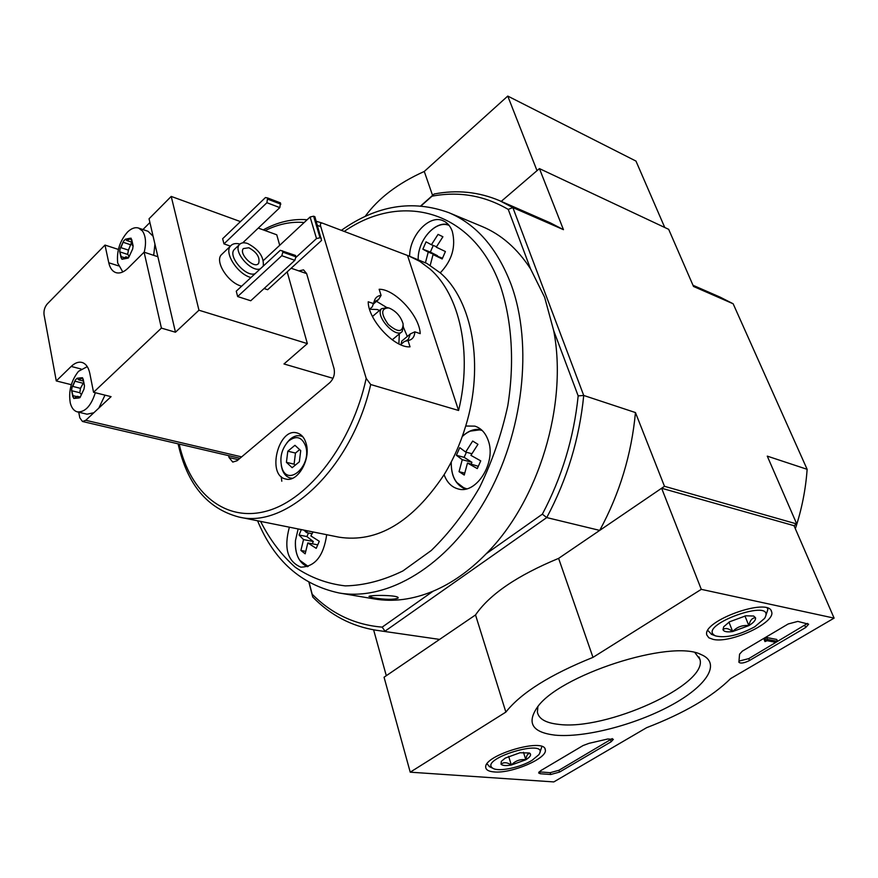 <?xml version="1.0" encoding="UTF-8"?>
<svg xmlns="http://www.w3.org/2000/svg" width="878" height="878" viewBox="0 0 878 878"><rect width="100%" height="100%" fill="white"/><g stroke="black" fill="none" stroke-linecap="round" stroke-linejoin="round"><path stroke-width="1.32" d="M341.366 230.343C376.673 205.32 412.484 199.416 448.801 212.652L482.077 226.502C501.14 234.437 517.285 248.54 530.521 268.811L544.612 297.236L553.689 330.611C568.044 404.462 538.675 501.338 486.192 553.777C469.423 570.887 451.731 583.354 433.117 591.201C412.836 599.553 393.333 602.143 374.588 598.972L339.051 592.968C301.275 584.814 274.112 560.757 257.572 520.775M281.805 481.232L281.19 476.589M373.38 597.797C385.519 599.729 393.75 599.828 398.096 598.094C400.203 594.911 369.561 594.889 368.969 596.447L373.38 597.797M366.192 378.385L370.703 384.52L458.579 410.476L407.513 255.465L322.16 223.045C320.437 223.056 319.976 224.263 320.777 226.656L366.192 378.385C352.144 443.247 309.232 499.088 267.417 510.886C225.481 522.937 190.197 493.227 179.178 444.103M373.874 303.601L378.561 299.563L381.074 295.381C377.518 295.787 375.246 297.73 374.247 301.198L372.294 306.839L369.55 309.199M381.074 295.381L379.153 289.268C394.826 288.884 419.706 315.871 420.211 333.64L414.822 331.829L410.366 333.903L401.784 341.059L401.103 344.242M400.577 344.681L404.429 341.465L409.631 340.159C412.923 338.93 414.657 336.164 414.822 331.829M408.018 340.543L410.026 346.832C394.584 348.248 368.014 319.735 368.222 301.78L373.874 303.722M378.561 299.563L374.215 301.834M405.438 341.213L408.314 339.38L410.366 333.903M306.159 443.599C311.097 459.348 297.576 482.659 285.778 479.015C266.385 475.624 278.348 427.103 297.104 432.964C301.45 434.215 304.468 437.76 306.159 443.599M298.838 270.907L303.558 269.864L306.641 273.607L291.156 268.229M228.576 455.649L229.037 457.537L232.758 462.08L237.071 460.731L329.81 382.665C333.706 378.747 335.111 374.061 334.046 368.606L306.641 273.607M458.579 410.476C472.616 353.011 459.765 294.701 430 269.008L419.805 261.37L408.775 255.937L426.938 263.466L440.24 272.86C472.408 300.254 484.469 365.5 465.713 426.028C460.412 443.544 453.213 459.765 444.114 474.68C412.331 522.278 377.277 543.109 338.952 537.171L238.783 516.999C207.263 508.571 187.047 484.184 178.113 443.851M408.775 255.937L407.513 255.465M299.343 461.828L292.154 467.689L286.415 462.333L287.808 451.193L294.942 445.311L300.726 450.59L299.343 461.828M305.764 446.463C311.756 465.988 287.764 487.169 281.926 467.875C279.38 457.789 281.575 448.856 288.522 441.074C296.358 435.104 302.109 436.904 305.764 446.463M530.521 268.811L508.241 209.414C484.404 195.52 459.007 191.108 432.031 196.178L434.127 194.016C456.878 189.582 478.762 191.832 499.78 200.755L512.862 207.57L563.456 229.663L539.421 168.598L501.217 201.38L537.018 170.661L507.758 96.075L424.272 171.462C397.986 183.272 378.253 198.285 365.083 216.504M421.144 205.847L432.031 196.178M433.117 591.201L382.171 627.133C354.942 624.829 331.599 613.843 312.162 594.186L309.122 582.432M420.836 205.825L434.127 194.016M539.421 168.598L668.674 229.334L693.51 286.458L733.152 303.777L807.134 469.313L767.273 456.132L796.752 523.957L664.481 486.302L635.452 412.561L583.727 395.462L512.862 207.57L508.241 209.414M382.171 627.133L385.003 631.172L546.742 517.581L542.352 514.179L486.192 553.777M553.689 330.611L578.174 395.879C573.861 437.76 561.92 477.193 542.352 514.179M308.946 582.333L312.744 597.04C330.413 615.149 351.452 626.201 375.861 630.195L439.604 639.414L386.298 675.709L373.611 629.833M410.224 772.179L505.871 712.091C521.06 692.863 550.1 674.622 592.99 657.37L701.292 589.347L834.1 618.123L730.584 678.617C712.058 696.902 684.083 713.243 646.647 727.664L553.809 781.925L410.224 772.179L384.059 677.223L475.525 614.951C489.606 594.351 517.307 575.496 558.617 558.375L661.628 488.245L794.019 525.681L796.752 523.957M578.174 395.879L583.727 395.462C579.425 438.748 567.1 479.454 546.742 517.581L599.718 530.4L664.481 486.302M692.983 285.262L720.223 297.181L733.152 303.777M807.134 469.313C805.708 489.463 801.779 509.262 795.347 528.732M599.718 530.4C619.627 493.677 631.534 454.398 635.452 412.561M375.861 630.195L439.604 639.414M563.456 229.663L550.363 222.88L499.78 200.755M312.744 597.04L312.162 594.186M465.713 426.028L474.811 426.126C481.034 428.069 485.49 432.832 488.201 440.416C496.652 462.377 476.271 494.786 458.042 488.903C451.544 487.103 446.902 482.362 444.114 474.68M326.693 534.702C323.631 555.972 315.015 566.793 300.869 567.155C287.534 561.503 283.704 548.179 289.378 527.184M409.62 256.255C409.587 235.523 429.276 214.254 443.05 220.718C447.297 222.529 450.381 226.074 452.302 231.375C456.066 246.663 452.038 260.492 440.24 272.86M480.738 460.873L477.292 468.589L467.48 463.046L464.253 475.053L459.04 471.684L462.256 459.71L456.373 455.265L459.765 447.648L465.669 452.049L472.682 441.052L477.95 444.323L470.915 455.353L480.738 460.873M425.446 262.676L428.223 252.118L422.867 249.198L426.049 241.856L431.416 244.742L438.056 234.382L442.907 236.764L436.256 247.157L445.409 251.536L442.172 258.966L433.041 254.565L430.209 265.365M313.073 531.958L310.867 535.909L319.285 541.298L316.223 548.344L307.816 542.933L305.171 553.82L300.902 550.451L303.525 539.597L299.069 535.02L301.319 529.588M303.876 530.103L306.565 532.595L307.509 530.839M436.487 246.729L431.416 244.742M433.238 245.456L430.363 252.096L422.867 249.198M430.363 252.096L437.54 255.728L428.223 252.118M442.446 258.209L433.041 254.565M312.052 533.692L306.565 532.595M308.485 532.979L306.916 536.568L299.069 535.02M306.916 536.568L313.303 541.517L303.525 539.597M305.544 551.34L300.902 550.451M313.303 541.517L312.316 543.811M317.606 544.832L307.816 542.933M471.793 453.706L465.669 452.049M466.394 452.247L464.133 457.339L456.373 455.265M464.133 457.339L471.914 462.278L462.256 459.71M464.605 473.11L459.04 471.684M471.914 462.278L471.135 464.012M478.203 466.273L467.48 463.046M292.583 478.269L290.377 478.038C286.678 477.083 283.978 474.296 282.288 469.675L281.3 465.68M286.952 442.742L289.674 439.648C293.318 436.322 297.005 435.082 300.726 435.927L302.789 436.728M287.808 451.193L295.469 453.059L294.086 464.155L295.206 465.197M299.661 449.613L295.469 453.059M286.415 462.333L294.086 464.155M389.514 308.2L388.581 307.926C380.865 308.299 380.767 313.808 388.285 324.443C397.91 332.674 402.859 332.51 403.123 323.949C400.873 316.596 396.34 311.35 389.514 308.2M387.341 307.607L381.557 308.705C374.434 315.641 396.11 339.446 402.234 331.467L403.342 325.979M379.526 310.45L377.222 309.517L369.561 309.232M398.875 343.891L399.336 333.892M376.53 301.319L386.616 307.443M403.474 327.395L407.304 336.45M494.116 771.927C488.936 771.51 486.149 770.05 485.764 767.559C482.812 755.453 544.92 736.993 545.304 749.812C547.861 758.208 511.622 773.77 494.116 771.927M713.287 639.425L708.831 637.79L706.812 634.992C701.774 621.02 769.238 596.755 771.597 611.746C776.075 622.403 731.023 643.596 713.287 639.425M554.973 735.138C532.814 732.471 526.734 723.472 536.732 708.151C557.376 675.577 671.505 638.515 701.379 654.681C721.892 663.406 706.197 686.607 670.265 705.791C634.509 725.052 584.122 738.003 554.973 735.138M788.181 623.973L797.817 621.404L808.649 624.203L805.664 627.54L749.494 660.519C744.105 663.153 740.571 663.724 738.903 662.221L739.561 654.187L742.327 651.147L788.181 623.973M583.102 745.532L589.039 743.326L607.785 739.002L613.371 739.342L611.143 741.767L559.484 772.102L550.736 774.506L540.255 773.748L538.609 772.914L540.639 770.697L583.102 745.532M794.019 525.681L834.1 618.123M558.617 558.375L592.99 657.37M661.628 488.245L701.292 589.347M475.525 614.951L505.871 712.091M694.992 652.694L699.931 659.345C708.118 684.917 605.348 731.078 558.254 724.317C545.677 722.912 538.719 718.852 537.38 712.146L537.896 706.658M807.519 623.413L748.747 658.632L739.111 661.068M765.66 640.413L767.339 639.425L777.524 641.357L775.867 642.334L767.196 640.71L764.979 641.588L766.242 640.611L764.881 638.493L766.549 637.505L767.339 639.425M765.133 639.118L765.814 641.094M764.979 641.588L764.2 639.667L765.034 639.173M766.549 637.505L776.745 639.447L777.524 641.357M612.273 738.585L558.902 770.291L550.155 772.695L539.114 771.85M722.989 629.691L723.681 626.793L729.497 621.811L745.894 615.796L753.664 616.027L755.53 617.761C752.226 617.739 749.999 620.362 748.846 625.619C742.437 624.949 737.048 626.914 732.691 631.534C728.444 628.286 725.206 627.671 722.989 629.691C723.922 631.71 727.16 632.325 732.691 631.534L748.846 625.619C753.686 622.612 755.925 619.989 755.53 617.761M754.762 626.782C738.98 635.222 725.941 638.273 715.669 635.935C694.103 626.036 777.974 595.899 764.606 618.386L754.762 626.782M711.707 634.421L707.844 630.459M767.218 608.081L767.877 609.42L765.528 616.554M728.96 622.151L732.691 631.534M744.939 615.961L748.846 625.619M501.02 764.233L501.305 761.369L505.256 758.098L519.963 752.753L529.412 752.995L530.224 753.631C527.963 753.159 526.493 755.201 525.823 759.766C520.237 758.998 515.397 760.754 511.325 765.023C507.144 762.247 503.72 761.983 501.02 764.233C502.556 765.66 505.991 765.923 511.325 765.023L525.823 759.766C529.807 757.275 531.278 755.234 530.224 753.631M532.123 760.271C520.544 767.471 498.88 772.003 493.052 768.382C477.204 759.031 551.022 737.07 538.829 754.74L532.123 760.271M489.803 766.823L487.027 763.882M541.858 746.563L539.652 753.302M508.636 756.32L511.325 765.023M523.475 752.303L525.823 759.766M432.58 195.388L424.272 171.462M664.756 227.49L635.968 161.08L507.758 96.075M120.923 247.662L123.557 241.099L125.422 239.211L126.871 240.561L131.096 238.179L132.38 245.313L133.116 245.851L132.666 249.001L129.231 256.365L127.343 258.253L121.921 259.284L119.704 251.525L120.165 248.419L120.923 247.662L128.451 250.131L131.184 243.294M120.165 248.419L123.557 241.099M125.422 239.211L130.251 238.223M131.678 239.453L133.116 245.851M132.666 249.001L129.231 256.365M121.098 257.912L119.704 251.525M127.266 232.308L127.639 231.924C131.48 228.302 135.135 227.018 138.603 228.071L142.412 230.936C145.803 235.962 146.406 243.052 144.212 252.227M122.788 271.939L117.707 263.038C116.5 251.185 119.814 240.824 127.639 231.924M72.797 386.419L75.387 379.987L77.154 378.231L78.779 379.856L82.51 377.716L84.486 385.859L84.025 389.031L80.655 396.219L78.921 397.975L73.752 398.469L71.59 390.26L72.062 387.121L72.797 386.419L80.458 388.339L82.839 383.949M72.062 387.121L75.387 379.987M77.198 378.242L81.83 377.749M83.18 379.153L84.486 385.859M84.025 389.031L80.655 396.219M72.863 396.944L71.59 390.26M95.34 392.718C91.038 405.987 85.045 412.375 77.374 411.892C73.972 410.959 71.612 408.018 70.295 403.046C68.352 391.281 71.096 380.701 78.515 371.306L87.273 366.642M264.08 288.533L267.658 289.718L321.557 240.429L314.873 216.69L313.611 216.207L310.11 216.987L263.378 260.514M237.653 296.544L250.746 300.759L294.854 260.316L295.908 256.804L295.524 255.454L280.28 250.307L236.259 291.178L237.653 296.544L281.794 255.707L294.854 260.316M223.967 243.875L266.912 202.719L267.592 197.956L265.463 197.539L222.639 238.728L223.967 243.875L230.42 246.125M241.615 286.206L240.901 285.987C227.874 282.266 214.956 261.896 221.157 254.971L222.628 253.566M333.014 378.319L283.978 363.964L307.355 343.616L198.955 310.219L171.21 196.42L149.041 218.798L157.875 256.727L144.091 252.184L161.409 328.109L93.551 392.279L89.808 373.38C88.491 367.245 85.857 363.602 81.917 362.416C78.449 361.604 74.871 362.943 71.195 366.433L56.28 380.931L44.054 314.774C43.604 310.647 44.679 307.037 47.28 303.931L104.998 245.072L108.773 262.774C109.98 268.108 112.373 271.39 115.962 272.641C119.792 273.727 123.831 272.213 128.1 268.097L144.091 252.184M307.355 343.616L287.183 271.862M279.709 245.302L276.757 234.799L258.275 228.082M240.451 221.596L171.21 196.42M118.354 249.429L104.998 245.072M149.908 222.518L142.927 229.553M78.735 412.221L79.81 417.829L82.477 421.495L85.77 420.299L93.836 412.748L87.032 414.196L77.374 411.892M71.272 384.685L56.28 380.931M161.409 328.109L175.468 332.224L198.955 310.219M104.998 395.133L98.808 408.105L111.067 396.658L93.551 392.279M153.694 255.344L154.945 244.128M153.101 236.226L148.031 231.287L138.603 228.071M157.875 256.727L175.468 332.224M239.957 244.04C235.578 242.965 232.385 243.678 230.376 246.18C224.055 253.215 237.839 274.265 250.954 277.536M235.227 248.617L234.119 249.67C227.786 256.65 246.18 277.624 255.125 273.662M263.246 266.122C264.146 257.034 258.955 249.506 247.695 243.524C243.832 242.24 241.022 242.646 239.288 244.753C232.977 251.712 251.415 272.751 260.338 268.822M248.836 247.761L243.327 248.573C238.531 254.049 254.609 269.513 258.659 263.356C260.184 257.463 256.914 252.26 248.836 247.761M242.723 242.855L279.819 207.614L280.477 202.884L267.592 197.956M266.912 202.719L279.819 207.614M267.955 199.251L280.85 204.179M281.794 255.707L282.859 252.162L295.908 256.804M282.859 252.162L282.475 250.812M321.293 238.234L320.031 237.762L316.508 238.564L295.645 257.704M316.508 238.564L310.11 216.987M320.031 237.762L313.611 216.207M78.833 397.954L78.285 397.361L79.832 397.745M74.202 398.382L77.22 396.296L78.285 397.361M98.808 408.105L93.836 412.748M127.343 258.253L126.772 257.737L128.078 258.154M122.514 259.164L125.861 256.859L126.772 257.737M80.886 394.046L79.81 392.729L80.458 388.339M129.154 256.705L127.947 254.51L120.538 252.107M128.451 250.131L127.628 254.411M448.801 212.652C476.381 224.263 497.124 248.134 511.029 284.242C533.429 344.659 523.464 433.622 485.38 499.834C447.33 566.167 387.407 601.496 339.051 592.968M265.167 230.585C278.326 224.055 291.331 221.366 304.183 222.518M317.463 225.405L320.777 226.656M370.703 384.52C351.891 467.711 286.645 529.28 238.783 516.999M344.22 231.419C401.674 191.426 473.538 209.754 500.636 286.656C511.995 321.216 514.64 362.746 507.791 405.735C501.557 434.347 492.152 461.587 479.564 487.466C465.439 511.885 449.338 532.902 431.263 550.506L402.914 570.93C383.368 580.468 364.161 585.461 345.306 585.889C327.066 583.76 310.406 577.559 295.315 567.298C281.41 554.984 269.82 539.685 260.557 521.378M465.406 489.068L456.637 482.329M470.312 431.109L481.265 429.649M466.668 488.794C456.187 485.633 451.051 476.688 451.259 461.971C450.952 475.942 455.671 484.963 465.395 489.079M462.245 436.596C468.665 430.505 475.327 428.475 482.22 430.516M448.526 224.691C434.939 220.51 417.665 240.638 418.18 259.504C417.555 240.166 436.004 219.555 449.13 225.426M308.178 566.431L299.749 560.274C296.336 555.017 294.909 548.443 295.48 540.519L298.125 528.951L295.48 540.519C294.887 554.007 298.849 562.732 307.388 566.694M229.037 457.537L238.311 459.699M804.852 625.63L805.664 627.54M748.747 658.632L749.494 660.519M539.674 771.916L540.255 773.748M550.155 772.695L550.736 774.506M558.902 770.291L559.484 772.102M610.517 739.934L611.143 741.767M85.77 420.299L241.648 456.889M81.05 369.001L71.195 366.433M118.42 265.836L108.773 262.774M73.061 395.671L76.21 396.45M72.139 390.831L79.81 392.729M75.201 381.261L82.675 383.159M81.094 378.462L83.201 379M121.296 256.65L123.996 257.517M123.37 242.361L130.899 244.852M129.494 239.003L131.678 239.738M406.953 340.51L408.314 339.38M405.526 341.18L406.273 340.993M408.226 340.51L409.631 340.159M263.224 229.882C277.799 221.958 292.44 218.578 307.146 219.752M316.234 221.267L322.16 223.045M462.278 436.487C468.248 430.758 474.57 428.475 481.265 429.638M290.377 478.038L292.144 478.444M300.726 435.927L302.482 436.377M281.926 467.875L282.288 469.675M288.522 441.074L289.674 439.648M388.581 307.926L387.088 307.541M392.236 339.83L401.4 332.158M372.481 316.486L381.557 308.705M544.986 748.879L545.304 749.812M771.18 610.803L771.597 611.746M699.931 654.11L701.379 654.681M699.931 659.345L698.987 656.898M715.669 635.935L711.268 634.256M493.052 768.382L489.112 766.494M82.477 421.495L239.957 458.305M221.157 254.971L230.376 246.18M234.119 249.67L239.288 244.753M257.945 264.026L258.659 263.356M78.779 379.856L82.861 380.898M77.22 396.296L80.381 397.075M120.407 252.063L127.947 254.51M126.871 240.561L131.206 241.999M125.861 256.859L128.605 257.748"/></g></svg>
